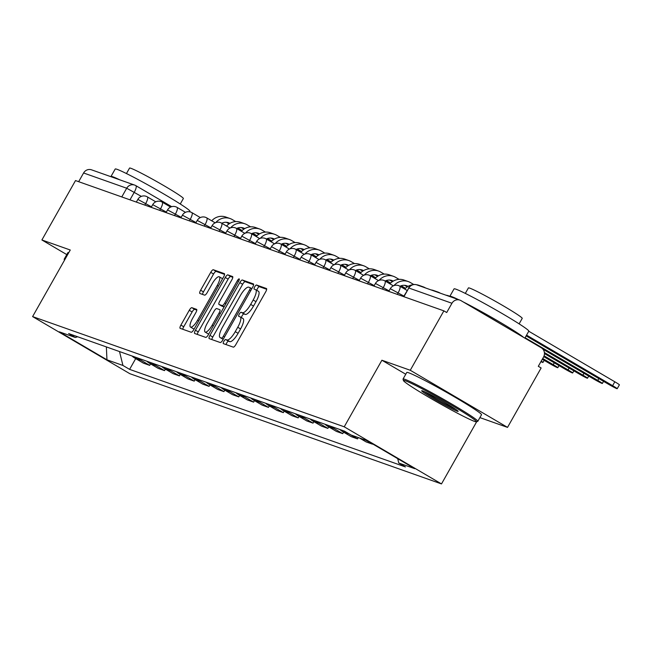 <?xml version="1.0" encoding="UTF-8"?>
<svg xmlns="http://www.w3.org/2000/svg" width="652" height="652" viewBox="0 0 652 652"><rect width="100%" height="100%" fill="white"/><g stroke="black" fill="none" stroke-linecap="round" stroke-linejoin="round"><path stroke-width="0.98" d="M223.864 341.338A2.363 0.685 -59.6 0 0 223.326 343.604A2.363 0.685 -59.6 0 0 223.359 343.62L233.286 347.133A3.374 0.978 -59.6 0 0 235.877 344.533L265.723 291.786A3.374 0.978 -59.6 0 0 266.497 288.551A3.374 0.978 -59.6 0 0 266.448 288.526L256.521 285.014A2.363 0.685 -59.6 0 0 254.704 286.839A2.363 0.685 -59.6 0 0 254.166 289.105A2.363 0.685 -59.6 0 0 254.198 289.121L255.478 289.578A10.791 3.121 -59.6 0 1 255.641 289.651A10.791 3.121 -59.6 0 1 253.163 300.01L250.678 304.402A10.791 3.121 -59.6 0 1 242.381 312.724L241.101 312.267A2.363 0.685 -59.6 0 0 239.284 314.093A2.363 0.685 -59.6 0 0 238.746 316.359A2.363 0.685 -59.6 0 0 238.779 316.375L240.066 316.823A10.791 3.121 -59.6 0 1 240.221 316.896A10.791 3.121 -59.6 0 1 237.744 327.263L235.258 331.656A10.791 3.121 -59.6 0 1 226.969 339.977L225.682 339.521A2.363 0.685 -59.6 0 0 223.864 341.338M240.36 317.002L242.903 318.494A10.791 3.121 -59.6 0 1 243.057 318.567A10.791 3.121 -59.6 0 1 240.58 328.926L238.094 333.319A10.791 3.121 -59.6 0 1 229.797 341.64L228.518 341.183A2.363 0.685 -59.6 0 0 226.7 343.009A2.363 0.685 -59.6 0 0 226.065 344.582M266.676 289.276L259.349 286.684A2.363 0.685 -59.6 0 0 257.54 288.502A2.363 0.685 -59.6 0 0 256.864 290.368M255.78 289.749L258.314 291.24A10.791 3.121 -59.6 0 1 258.477 291.314A10.791 3.121 -59.6 0 1 256 301.672L253.514 306.073A10.791 3.121 -59.6 0 1 245.217 314.386L243.938 313.938A2.363 0.685 -59.6 0 0 242.12 315.755A2.363 0.685 -59.6 0 0 241.444 317.614M191.859 307.687A3.374 0.978 -59.6 0 0 189.267 310.287L180.897 325.087A3.374 0.978 -59.6 0 0 180.123 328.323A3.374 0.978 -59.6 0 0 180.172 328.347L191.199 332.251A3.374 0.978 -59.6 0 0 193.791 329.651L223.628 276.904A3.374 0.978 -59.6 0 0 224.402 273.669A3.374 0.978 -59.6 0 0 224.353 273.644L213.326 269.741A3.374 0.978 -59.6 0 0 210.735 272.34L200.62 290.213A3.374 0.978 -59.6 0 0 199.854 293.457A3.374 0.978 -59.6 0 0 199.903 293.481L204.622 295.144A3.374 0.978 -59.6 0 0 207.214 292.544L212.226 283.685A9.022 2.608 -59.6 0 1 219.292 276.79A9.022 2.608 -59.6 0 1 217.222 285.454L197.58 320.173A9.022 2.608 -59.6 0 1 190.514 327.068A9.022 2.608 -59.6 0 1 192.576 318.404L195.853 312.618A3.374 0.978 -59.6 0 0 196.627 309.382A3.374 0.978 -59.6 0 0 196.578 309.358L191.859 307.687L194.695 309.358A3.374 0.978 -59.6 0 0 192.104 311.958L183.734 326.75A3.374 0.978 -59.6 0 0 182.772 329.268M479.888 417.606L507.525 427.386L410.263 370.263L381.901 360.23L344.232 426.807L32.6 316.587L70.261 250.009L41.899 239.977L75.51 180.571L443.873 310.857L446.71 312.52L451.95 303.27L408.828 288.013L403.621 296.619M410.263 370.263L443.873 310.857M209.952 335.364A3.374 0.978 -59.6 0 0 209.178 338.6A3.374 0.978 -59.6 0 0 209.227 338.624L220.254 342.528A3.374 0.978 -59.6 0 0 222.845 339.928L252.691 287.182A3.374 0.978 -59.6 0 0 253.457 283.938A3.374 0.978 -59.6 0 0 253.408 283.922L242.389 280.018A3.374 0.978 -59.6 0 0 239.797 282.618L209.952 335.364L212.788 337.027A3.374 0.978 -59.6 0 0 211.827 339.545M205.722 337.386L194.703 333.49A3.374 0.978 -59.6 0 1 194.655 333.465A3.374 0.978 -59.6 0 1 195.421 330.23L225.266 277.483A3.374 0.978 -59.6 0 1 227.858 274.883L232.577 276.546A3.374 0.978 -59.6 0 1 232.625 276.57A3.374 0.978 -59.6 0 1 231.851 279.814L219.748 301.2A3.374 0.978 -59.6 0 0 218.974 304.443A3.374 0.978 -59.6 0 0 219.023 304.46L222.153 305.568A3.374 0.978 -59.6 0 0 224.753 302.968L237.352 280.702A2.363 0.685 -59.6 0 1 239.194 278.893A2.363 0.685 -59.6 0 1 238.656 281.159L208.314 334.786A3.374 0.978 -59.6 0 1 205.722 337.386M507.525 427.386L541.136 367.972L538.299 366.31L543.532 357.051A6.87 6.569 109.5 0 0 541.241 347.752L460.997 300.629A6.87 6.569 109.5 0 0 451.95 303.27M476.718 421.657L441.494 483.923L129.854 373.702L32.6 316.587M41.899 239.977L66.789 254.598M78.656 181.68L83.586 172.984A6.87 6.569 -70.5 0 1 91.541 169.838L134.662 185.086A6.87 6.569 109.5 0 0 126.7 188.232L83.586 172.984M372.569 443.89L365.666 440.181M359.382 437.957L366.139 441.926L372.422 444.151M358.315 437.582L357.573 438.894L348.926 433.816A15.803 15.102 -70.5 0 1 347.752 433.05M339.896 429.505A15.803 15.102 109.5 0 0 342.642 431.591L351.289 436.677L357.573 438.894M343.571 432.146L342.724 433.645L334.077 428.568A15.803 15.102 -70.5 0 1 331.33 426.481M325.046 424.256A15.803 15.102 109.5 0 0 327.793 426.343L336.44 431.42L342.724 433.645M328.722 426.889L327.875 428.397L319.227 423.311A15.803 15.102 -70.5 0 1 316.481 421.225M310.197 419.008A15.803 15.102 109.5 0 0 312.944 421.094L321.591 426.172L327.875 428.397M313.873 421.64L313.025 423.14L304.378 418.062A15.803 15.102 -70.5 0 1 301.632 415.976M295.348 413.751A15.803 15.102 109.5 0 0 298.094 415.837L306.742 420.915L313.025 423.14M299.023 416.383L298.176 417.891L289.529 412.814A15.803 15.102 -70.5 0 1 286.782 410.727M280.499 408.502A15.803 15.102 109.5 0 0 283.245 410.589L291.892 415.666L298.176 417.891M284.182 411.135L283.327 412.635L274.679 407.557A15.803 15.102 -70.5 0 1 271.933 405.471M265.649 403.246A15.803 15.102 109.5 0 0 268.396 405.332L277.043 410.418L283.327 412.635M269.333 405.886L268.477 407.386L259.83 402.308A15.803 15.102 -70.5 0 1 257.084 400.222M250.8 397.997A15.803 15.102 109.5 0 0 253.547 400.083L262.194 405.161L268.477 407.386M254.484 400.63L253.628 402.137L244.981 397.052A15.803 15.102 -70.5 0 1 242.234 394.965M235.951 392.748A15.803 15.102 109.5 0 0 238.697 394.835L247.352 399.912L253.628 402.137M239.634 395.381L238.779 396.881L230.132 391.803A15.803 15.102 -70.5 0 1 227.385 389.717M221.101 387.492A15.803 15.102 109.5 0 0 223.848 389.578L232.503 394.664L238.779 396.881M224.785 390.124L223.929 391.632L215.282 386.554A15.803 15.102 -70.5 0 1 212.536 384.468M206.26 382.243A15.803 15.102 109.5 0 0 209.007 384.33L217.654 389.407L223.929 391.632M209.936 384.876L209.088 386.375L200.433 381.298A15.803 15.102 -70.5 0 1 197.686 379.211M191.411 376.995A15.803 15.102 109.5 0 0 194.157 379.081L202.805 384.158L209.088 386.375M195.087 379.627L194.239 381.127L185.584 376.049A15.803 15.102 -70.5 0 1 182.837 373.963M176.562 371.738A15.803 15.102 109.5 0 0 179.308 373.824L187.955 378.902L194.239 381.127M180.237 374.37L179.39 375.878L170.742 370.792A15.803 15.102 -70.5 0 1 167.996 368.706M161.712 366.489A15.803 15.102 109.5 0 0 164.459 368.576L173.106 373.653L179.39 375.878M165.388 369.122L164.54 370.621L155.893 365.544A15.803 15.102 -70.5 0 1 153.147 363.457M146.863 361.232A15.803 15.102 109.5 0 0 149.61 363.319L158.257 368.404L164.54 370.621M150.539 363.865L149.691 365.373L141.044 360.295A15.803 15.102 -70.5 0 1 138.297 358.209M132.014 355.984A15.803 15.102 109.5 0 0 134.76 358.07L143.407 363.148L149.691 365.373M119.512 351.567L122.943 365.462L106.952 359.806L59.316 331.827L75.306 337.483L68.639 333.571L344.484 431.135L351.151 435.047L367.141 440.703L414.778 468.682L398.788 463.026L397.712 458.658M122.943 365.462L129.601 369.374L405.446 466.938L398.788 463.026M344.232 426.807L441.494 483.923M381.901 360.23L405.764 374.248M135.689 358.616L129.601 369.374M75.306 337.483L77.718 336.782M106.366 346.913L106.952 359.806M253.644 284.663L245.225 281.688A3.374 0.978 -59.6 0 0 242.634 284.288L212.788 337.027M221.55 338.062A2.363 0.685 -59.6 0 0 223.359 336.236L249.553 289.944A2.363 0.685 -59.6 0 0 250.099 287.671A2.363 0.685 -59.6 0 0 250.066 287.654L248.705 287.182A10.791 3.121 -59.6 0 0 240.409 295.495L222.511 327.149A10.791 3.121 -59.6 0 0 220.034 337.508A10.791 3.121 -59.6 0 0 220.189 337.581L223.318 339.097M222.731 339.073A10.791 3.121 -59.6 0 0 222.87 339.17A10.791 3.121 -59.6 0 0 223.025 339.244L220.189 337.581M232.813 277.296L230.694 276.546A3.374 0.978 -59.6 0 0 228.102 279.146L198.257 331.892A3.374 0.978 -59.6 0 0 197.303 334.411M221.77 306.073A3.374 0.978 -59.6 0 0 221.81 306.106A3.374 0.978 -59.6 0 0 221.859 306.13L224.084 306.913M207.189 323.4A9.022 2.608 -59.6 0 0 205.127 332.064A9.022 2.608 -59.6 0 0 212.193 325.169L219.113 312.936A3.374 0.978 -59.6 0 0 219.887 309.692A3.374 0.978 -59.6 0 0 219.838 309.676L216.708 308.567A3.374 0.978 -59.6 0 0 214.117 311.167L207.189 323.4M205.127 332.064L207.955 333.726A9.022 2.608 -59.6 0 0 208.909 333.742M196.814 310.107L194.695 309.358M190.514 327.068L193.351 328.73A9.022 2.608 -59.6 0 0 194.296 328.747M222.495 278.901A9.022 2.608 -59.6 0 0 222.128 278.453L219.292 276.79M224.59 274.386L216.162 271.411A3.374 0.978 -59.6 0 0 213.571 274.011L203.457 291.884A3.374 0.978 -59.6 0 0 202.503 294.394M526.131 335.878L608.332 384.15A7.726 0.416 -150.5 0 0 617.208 388.714A7.726 0.416 -150.5 0 0 612.619 385.666L614.812 381.787A7.726 0.416 29.5 0 1 619.4 384.835L617.208 388.714M526.555 335.128L612.619 385.666M614.812 381.787L528.756 331.24M542.953 349.219L593.491 378.902A7.726 0.416 -150.5 0 0 602.358 383.466A7.726 0.416 -150.5 0 0 597.77 380.418L598.821 378.567M525.088 337.728L597.77 380.418M544.461 353.58L578.642 373.653A7.726 0.416 -150.5 0 0 587.509 378.217A7.726 0.416 -150.5 0 0 582.921 375.169L583.972 373.311M544.396 352.536L582.921 375.169M543.752 356.636L563.793 368.396A7.726 0.416 -150.5 0 0 572.66 372.96A7.726 0.416 -150.5 0 0 568.071 369.912L569.123 368.062M544.086 355.821L568.071 369.912M449.872 296.277L448.552 295.812A13.741 13.13 109.5 0 0 446.001 295.201M542.293 359.244L548.943 363.148A7.726 0.416 -150.5 0 0 557.81 367.712A7.726 0.416 -150.5 0 0 553.222 364.664L554.273 362.805M542.717 358.494L553.222 364.664M440.361 293.204L440.157 293.09A13.741 13.13 109.5 0 0 437.981 292.072A13.741 13.13 109.5 0 0 435.438 291.46M437.981 292.072L433.702 290.564A13.741 13.13 109.5 0 0 431.151 289.944M540.94 361.64A7.726 0.416 -150.5 0 0 542.961 362.455A7.726 0.416 -150.5 0 0 541.217 361.143M425.512 287.956L425.308 287.834A13.741 13.13 109.5 0 0 423.132 286.823A13.741 13.13 109.5 0 0 420.589 286.212M423.132 286.823L418.853 285.307A13.741 13.13 109.5 0 0 416.147 284.68M412.537 284.761A13.741 13.13 109.5 0 0 404.745 289.072M405.324 380.752A41.907 2.241 -150.5 0 0 403.441 380.564A41.907 2.241 -150.5 0 0 434.452 400.532A41.907 2.241 -150.5 0 0 474.509 421.388A41.907 2.241 -150.5 0 0 476.278 421.779A41.907 2.241 -150.5 0 0 447.305 402.716A41.907 2.241 -150.5 0 0 405.324 380.752M403.441 380.564L403.05 379.171A42.934 2.298 29.5 0 1 403.05 379.032A42.934 2.298 29.5 0 1 404.982 379.358A42.934 2.298 29.5 0 1 447.011 401.29A42.934 2.298 29.5 0 1 477.794 421.314A42.934 2.298 29.5 0 1 477.68 421.396L476.278 421.779M422.618 390.907A20.954 1.117 29.5 0 1 442.651 401.339A20.954 1.117 29.5 0 1 458.16 411.322A20.954 1.117 29.5 0 1 457.215 411.225A20.954 1.117 29.5 0 1 436.221 400.246A20.954 1.117 29.5 0 1 421.738 390.711A20.954 1.117 29.5 0 1 422.618 390.907M449.872 296.57A42.934 2.298 29.5 0 1 449.839 296.334L454.061 288.869A42.934 2.298 29.5 0 1 455.992 289.203A42.934 2.298 29.5 0 1 498.014 311.134A42.934 2.298 29.5 0 1 528.805 331.159L524.86 338.135M449.839 296.334A42.934 2.298 29.5 0 1 451.763 296.66A42.934 2.298 29.5 0 1 458.601 299.659M465.308 293.408L468.413 287.923A30.913 1.654 29.5 0 1 469.799 288.16A30.913 1.654 29.5 0 1 500.06 303.954A30.913 1.654 29.5 0 1 522.228 318.372L519.122 323.857M403.05 379.032L406.767 372.463A42.934 2.298 29.5 0 1 408.698 372.789A42.934 2.298 29.5 0 1 450.728 394.721A42.934 2.298 29.5 0 1 481.51 414.745L477.794 421.314M488.34 316.685A23.358 1.247 29.5 0 1 498.56 322.691M424.533 391.705A19.919 1.068 -150.5 0 0 439.896 401.102A19.919 1.068 -150.5 0 0 455.87 409.432M463.279 301.966A42.934 2.298 29.5 0 1 523.629 337.41M64.458 260.278L64.189 259.317A42.934 2.298 29.5 0 1 64.198 259.178A42.934 2.298 29.5 0 1 65.078 259.178M111.011 176.716A42.934 2.298 29.5 0 1 110.979 176.488L115.208 169.023A42.934 2.298 29.5 0 1 117.132 169.349A42.934 2.298 29.5 0 1 159.161 191.28A42.934 2.298 29.5 0 1 189.944 211.305L189.675 211.794M110.979 176.488A42.934 2.298 29.5 0 1 112.91 176.814A42.934 2.298 29.5 0 1 119.74 179.805M126.455 173.554L129.552 168.077A30.913 1.654 29.5 0 1 130.938 168.314A30.913 1.654 29.5 0 1 161.199 184.1A30.913 1.654 29.5 0 1 183.367 198.526L180.262 204.003M64.198 259.178L67.914 252.609A42.934 2.298 29.5 0 1 68.794 252.617M399.961 286.261A9.275 8.867 -70.5 0 1 406.799 285.78A9.275 8.867 -70.5 0 1 408.087 286.367M404.615 285.323L407.272 286.88M413.751 284.517L410.458 282.585A13.741 13.13 109.5 0 0 408.282 281.574A13.741 13.13 109.5 0 0 393.955 285.6M408.282 281.574L404.004 280.058A13.741 13.13 109.5 0 0 389.896 283.824M385.112 281.012A9.275 8.867 -70.5 0 1 391.95 280.531A9.275 8.867 -70.5 0 1 393.246 281.11M389.766 280.067L392.422 281.631M400.149 286.171L404.868 288.942M401.159 285.755L405.495 288.306M399.065 279.358L395.609 277.328A13.741 13.13 109.5 0 0 393.433 276.318A13.741 13.13 109.5 0 0 379.105 280.344M393.433 276.318L389.154 274.802A13.741 13.13 109.5 0 0 375.047 278.567M370.263 275.755A9.275 8.867 -70.5 0 1 377.1 275.274A9.275 8.867 -70.5 0 1 378.396 275.861M374.916 274.818L377.573 276.375M385.299 280.914L390.018 283.685M386.31 280.507L390.646 283.058M384.215 274.109L380.76 272.08A13.741 13.13 109.5 0 0 378.592 271.069A13.741 13.13 109.5 0 0 364.256 275.095M378.592 271.069L374.305 269.553A13.741 13.13 109.5 0 0 360.197 273.318M355.413 270.507A9.275 8.867 -70.5 0 1 362.251 270.026A9.275 8.867 -70.5 0 1 363.547 270.613M360.067 269.561L362.724 271.126M370.45 275.666L375.169 278.437M371.461 275.258L375.796 277.801M369.366 268.852L365.911 266.831A13.741 13.13 109.5 0 0 363.743 265.812A13.741 13.13 109.5 0 0 349.407 269.846M363.743 265.812L359.456 264.305A13.741 13.13 109.5 0 0 345.348 268.07M340.564 265.258A9.275 8.867 -70.5 0 1 347.402 264.777A9.275 8.867 -70.5 0 1 348.698 265.356M345.218 264.313L347.875 265.869M355.601 270.417L360.328 273.188M356.611 270.001L360.947 272.552M354.517 263.604L351.061 261.574A13.741 13.13 109.5 0 0 348.893 260.564A13.741 13.13 109.5 0 0 334.558 264.59M348.893 260.564L344.606 259.048A13.741 13.13 109.5 0 0 330.507 262.813M325.715 260.001A9.275 8.867 -70.5 0 1 332.553 259.52A9.275 8.867 -70.5 0 1 333.848 260.107M330.368 259.064L333.025 260.621M340.752 265.16L345.478 267.931M341.762 264.753L346.098 267.304M339.668 258.347L336.22 256.326A13.741 13.13 109.5 0 0 334.044 255.315A13.741 13.13 109.5 0 0 319.708 259.341M334.044 255.315L329.757 253.799A13.741 13.13 109.5 0 0 315.658 257.564M310.865 254.753A9.275 8.867 -70.5 0 1 317.703 254.272A9.275 8.867 -70.5 0 1 318.999 254.85M315.519 253.807L318.176 255.372M325.91 259.912L330.629 262.683M326.913 259.496L331.249 262.047M324.818 253.098L321.371 251.069A13.741 13.13 109.5 0 0 319.195 250.058A13.741 13.13 109.5 0 0 304.859 254.093M319.195 250.058L314.908 248.542A13.741 13.13 109.5 0 0 300.808 252.316M296.016 249.504A9.275 8.867 -70.5 0 1 302.854 249.015A9.275 8.867 -70.5 0 1 304.15 249.602M300.67 248.559L303.327 250.115M311.061 254.655L315.78 257.426M312.063 254.247L316.399 256.798M309.969 247.85L306.522 245.82A13.741 13.13 109.5 0 0 304.345 244.81A13.741 13.13 109.5 0 0 290.01 248.836M304.345 244.81L300.059 243.294A13.741 13.13 109.5 0 0 285.959 247.059M281.167 244.247A9.275 8.867 -70.5 0 1 288.005 243.767A9.275 8.867 -70.5 0 1 289.301 244.353M285.82 243.302L288.477 244.867M296.212 249.406L300.931 252.177M297.214 248.999L301.55 251.542M295.12 242.593L291.672 240.572A13.741 13.13 109.5 0 0 289.496 239.553A13.741 13.13 109.5 0 0 275.16 243.587M289.496 239.553L285.209 238.045A13.741 13.13 109.5 0 0 271.11 241.81M266.318 238.999A9.275 8.867 -70.5 0 1 273.155 238.518A9.275 8.867 -70.5 0 1 274.451 239.097M270.971 238.053L273.628 239.61M281.362 244.158L286.081 246.929M282.365 243.742L286.709 246.293M280.27 237.344L276.823 235.315A13.741 13.13 109.5 0 0 274.647 234.304A13.741 13.13 109.5 0 0 260.311 238.33M274.647 234.304L270.36 232.788A13.741 13.13 109.5 0 0 256.26 236.554M251.468 233.742A9.275 8.867 -70.5 0 1 258.306 233.261A9.275 8.867 -70.5 0 1 259.602 233.848M256.122 232.805L258.779 234.361M266.513 238.901L271.232 241.672M267.516 238.493L271.86 241.044M265.421 232.088L261.974 230.066A13.741 13.13 109.5 0 0 259.798 229.056A13.741 13.13 109.5 0 0 245.462 233.082M259.798 229.056L255.511 227.54A13.741 13.13 109.5 0 0 241.411 231.305M236.619 228.493A9.275 8.867 -70.5 0 1 243.457 228.013A9.275 8.867 -70.5 0 1 244.753 228.591M241.273 227.548L243.929 229.113M251.664 233.652L256.383 236.423M252.666 233.237L257.01 235.788M250.572 226.839L247.124 224.81A13.741 13.13 109.5 0 0 244.948 223.799A13.741 13.13 109.5 0 0 230.612 227.833M244.948 223.799L240.661 222.283A13.741 13.13 109.5 0 0 226.562 226.057M221.778 223.245A9.275 8.867 -70.5 0 1 228.607 222.756A9.275 8.867 -70.5 0 1 229.903 223.343M226.423 222.299L229.08 223.856M236.815 228.396L241.533 231.167M237.817 227.988L242.161 230.539M235.722 221.59L232.275 219.561A13.741 13.13 109.5 0 0 230.099 218.55A13.741 13.13 109.5 0 0 215.763 222.577M230.099 218.55L225.82 217.035A13.741 13.13 109.5 0 0 211.713 220.8M141.345 196.382L126.7 188.232L121.777 196.937M129.976 199.83L134.279 192.234A6.87 1.989 120.4 0 0 135.852 185.641A6.87 6.87 0 0 0 134.662 185.086A6.87 6.569 109.5 0 1 135.755 185.592A6.87 1.989 120.4 0 1 135.852 185.641L171.672 206.676L135.942 185.706M149.61 363.319L155.893 365.544M164.459 368.576L170.742 370.792M179.308 373.824L185.584 376.049M194.157 379.081L200.433 381.298M209.007 384.33L215.282 386.554M223.848 389.578L230.132 391.803M238.697 394.835L244.981 397.052M253.547 400.083L259.83 402.308M268.396 405.332L274.679 407.557M283.245 410.589L289.529 412.814M298.094 415.837L304.378 418.062M312.944 421.094L319.227 423.311M327.793 426.343L334.077 428.568M342.642 431.591L348.926 433.816M134.76 358.07L141.044 360.295M151.484 206.823L137.865 199.398L136.341 202.087M144.825 205.087L145.746 203.457A6.87 1.989 120.4 0 0 147.319 196.863A6.87 6.87 0 0 0 137.865 199.398M166.333 212.079L152.715 204.655L151.191 207.336M159.675 210.335L160.596 208.705A6.87 1.989 120.4 0 0 162.169 202.112A6.87 6.87 0 0 0 152.715 204.655M181.183 217.328L167.564 209.903L166.04 212.593M174.524 215.592L175.445 213.962A6.87 1.989 120.4 0 0 177.018 207.36A6.87 6.87 0 0 0 167.564 209.903M196.032 222.585L182.413 215.16L180.889 217.841M189.373 220.841L190.294 219.211A6.87 1.989 120.4 0 0 191.867 212.617A6.87 6.87 0 0 0 182.413 215.16M210.881 227.833L197.263 220.409L195.739 223.09M204.223 226.089L205.144 224.467A6.87 1.989 120.4 0 0 206.717 217.866A6.87 6.87 0 0 0 197.263 220.409M225.731 233.082L212.112 225.657L210.588 228.347M219.072 231.346L219.993 229.716A6.87 1.989 120.4 0 0 221.566 223.123A6.87 6.87 0 0 0 212.112 225.657M240.58 238.339L226.961 230.914L225.437 233.595M233.921 236.594L234.842 234.964A6.87 1.989 120.4 0 0 236.415 228.371A6.87 6.87 0 0 0 226.961 230.914M255.429 243.587L241.802 236.163L240.286 238.852M248.771 241.851L249.692 240.221A6.87 1.989 120.4 0 0 251.264 233.62A6.87 6.87 0 0 0 241.802 236.163M270.27 248.844L256.652 241.419L255.136 244.101M263.62 247.1L264.541 245.47A6.87 1.989 120.4 0 0 266.114 238.876A6.87 6.87 0 0 0 256.652 241.419M285.12 254.093L271.501 246.668L269.985 249.349M278.469 252.348L279.39 250.727A6.87 1.989 120.4 0 0 280.963 244.125A6.87 6.87 0 0 0 271.501 246.668M299.969 259.341L286.35 251.917L284.834 254.606M293.31 257.605L294.239 255.975A6.87 1.989 120.4 0 0 295.812 249.382A6.87 6.87 0 0 0 286.35 251.917M314.818 264.598L301.2 257.173L299.684 259.855M308.16 262.854L309.081 261.224A6.87 1.989 120.4 0 0 310.662 254.63A6.87 6.87 0 0 0 301.2 257.173M329.667 269.846L316.049 262.422L314.533 265.111M323.009 268.111L323.93 266.481A6.87 1.989 120.4 0 0 325.511 259.879A6.87 6.87 0 0 0 316.049 262.422M344.517 275.103L330.898 267.679L329.382 270.36M337.858 273.359L338.779 271.729A6.87 1.989 120.4 0 0 340.36 265.136A6.87 6.87 0 0 0 330.898 267.679M359.366 280.352L345.747 272.927L344.232 275.609M352.708 278.608L353.628 276.986A6.87 1.989 120.4 0 0 355.21 270.384A6.87 6.87 0 0 0 345.747 272.927M374.215 285.6L360.597 278.176L359.081 280.865M367.557 283.864L368.478 282.234A6.87 1.989 120.4 0 0 370.059 275.641A6.87 6.87 0 0 0 360.597 278.176M389.065 290.857L375.446 283.433L373.93 286.114M382.406 289.113L383.327 287.483A6.87 1.989 120.4 0 0 384.9 280.89A6.87 6.87 0 0 0 375.446 283.433M403.914 296.106L390.295 288.681L388.771 291.371M397.255 294.37L398.176 292.74A6.87 1.989 120.4 0 0 399.749 286.138A6.87 6.87 0 0 0 390.295 288.681M399.652 286.098A6.87 1.989 120.4 0 1 399.749 286.138L407.109 290.458M384.802 280.841A6.87 1.989 120.4 0 1 384.9 280.89L393.352 285.845M369.953 275.592A6.87 1.989 120.4 0 1 370.059 275.641L378.502 280.596M355.104 270.335A6.87 1.989 120.4 0 1 355.21 270.384L363.653 275.348M340.254 265.087A6.87 1.989 120.4 0 1 340.36 265.136L348.804 270.091M325.405 259.838A6.87 1.989 120.4 0 1 325.511 259.879L333.954 264.842M310.556 254.582A6.87 1.989 120.4 0 1 310.662 254.63L319.105 259.594M295.706 249.333A6.87 1.989 120.4 0 1 295.812 249.382L304.256 254.337M280.857 244.076A6.87 1.989 120.4 0 1 280.963 244.125L289.406 249.088M266.016 238.828A6.87 1.989 120.4 0 1 266.114 238.876L274.557 243.832M251.167 233.579A6.87 1.989 120.4 0 1 251.264 233.62L259.708 238.583M236.317 228.322A6.87 1.989 120.4 0 1 236.415 228.371L244.859 233.334M221.468 223.074A6.87 1.989 120.4 0 1 221.566 223.123L230.009 228.078M206.619 217.817A6.87 1.989 120.4 0 1 206.717 217.866L215.16 222.829M191.769 212.568A6.87 1.989 120.4 0 1 191.867 212.617L200.311 217.572M176.92 207.32A6.87 1.989 120.4 0 1 177.018 207.36L185.461 212.324M162.071 202.063A6.87 1.989 120.4 0 1 162.169 202.112L170.612 207.075M147.222 196.814A6.87 1.989 120.4 0 1 147.319 196.863L155.771 201.818M403.906 296.717L408.828 288.013A6.87 6.569 109.5 0 1 416.791 284.867A6.87 6.87 0 0 0 408.519 287.964M229.797 341.64L226.969 339.977M238.094 333.319L235.258 331.656M240.58 328.926L237.744 327.263M243.938 313.938L241.101 312.267M245.217 314.386L242.381 312.724M253.514 306.073L250.678 304.402M256 301.672L253.163 300.01M259.349 286.684L256.521 285.014M228.518 341.183L225.682 339.521M242.634 284.288L239.797 282.618M245.225 281.688L242.389 280.018M224.541 336.929L223.359 336.236M250.735 290.629L249.553 289.944M251.827 288.697L250.132 287.695M198.257 331.892L195.421 330.23M228.102 279.146L225.266 277.483M230.694 276.546L227.858 274.883M221.859 306.13L219.023 304.46M224.174 306.758L222.153 305.568M225.926 303.661L224.753 302.968M238.526 281.395L237.352 280.702M213.367 325.861L212.193 325.169M220.286 313.628L219.113 312.936M198.754 320.865L197.58 320.173M218.404 286.147L217.222 285.454M203.457 291.884L200.62 290.213M213.571 274.011L210.735 272.34M216.162 271.411L213.326 269.741M183.734 326.75L180.897 325.087M192.104 311.958L189.267 310.287M408.046 286.391L405.226 285.389M393.205 281.134L390.377 280.14M378.356 275.886L375.528 274.883M363.506 270.629L360.678 269.635M348.657 265.38L345.829 264.386M333.808 260.132L330.98 259.129M318.958 254.875L316.13 253.881M304.109 249.626L301.281 248.624M289.26 244.37L286.432 243.375M274.41 239.121L271.582 238.127M259.561 233.872L256.741 232.87M244.712 228.616L241.892 227.621M229.863 223.367L227.043 222.365M416.791 284.867L459.913 300.124M243.057 318.567L240.221 316.896M258.477 291.314L255.641 289.651M251.835 288.689L250.099 287.671M222.87 339.17L220.034 337.508M221.81 306.106L218.974 304.443M602.358 383.466L603.556 381.347M587.509 378.217L588.707 376.09M572.66 372.96L573.858 370.841M557.81 367.712L559.008 365.593M542.961 362.455L544.159 360.336"/></g></svg>
